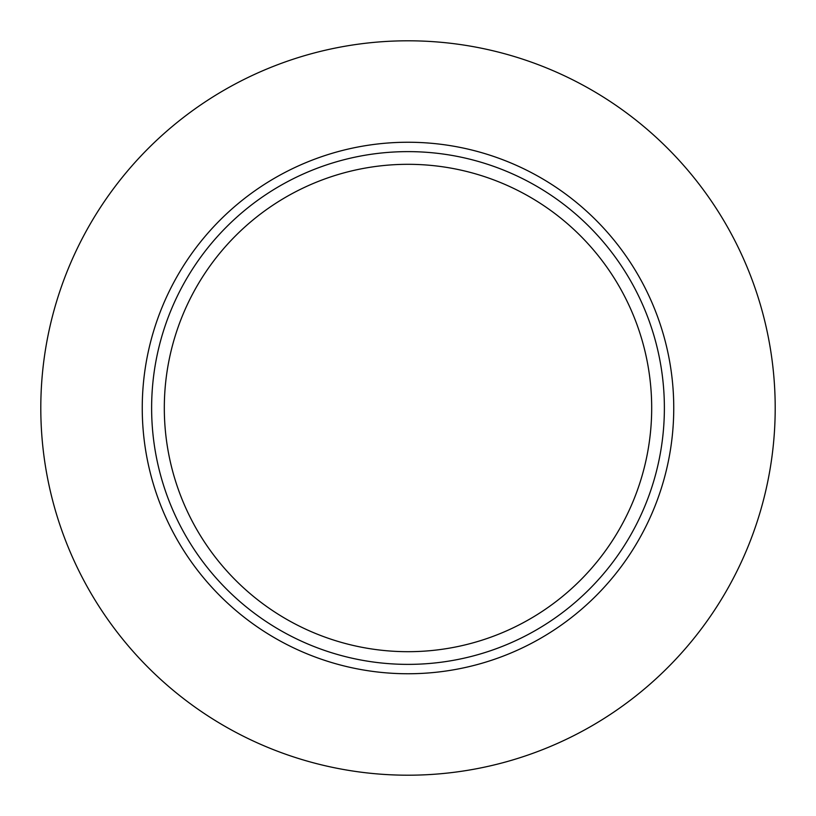 <?xml version="1.0" encoding="UTF-8"?>
<svg xmlns="http://www.w3.org/2000/svg" width="816" height="816" viewBox="0 0 816 816"><rect width="100%" height="100%" fill="white"/><g stroke="black" fill="none" stroke-linecap="round" stroke-linejoin="round"><path stroke-width="1.22" d="M673.751 408A265.751 265.751 0 0 0 408 142.249A265.751 265.751 0 0 0 142.249 408A265.751 265.751 0 0 0 408 673.751A265.751 265.751 0 0 0 673.751 408M775.2 408A367.2 367.2 0 0 0 408 40.8A367.2 367.2 0 0 0 40.8 408A367.2 367.2 0 0 0 408 775.2A367.2 367.2 0 0 0 775.2 408M651.688 408A243.688 243.688 0 0 1 408 651.688A243.688 243.688 0 0 1 164.312 408A243.688 243.688 0 0 1 408 164.312A243.688 243.688 0 0 1 651.688 408M664.377 408A256.377 256.377 0 0 1 408 664.377A256.377 256.377 0 0 1 151.623 408A256.377 256.377 0 0 1 408 151.623A256.377 256.377 0 0 1 664.377 408"/></g></svg>
